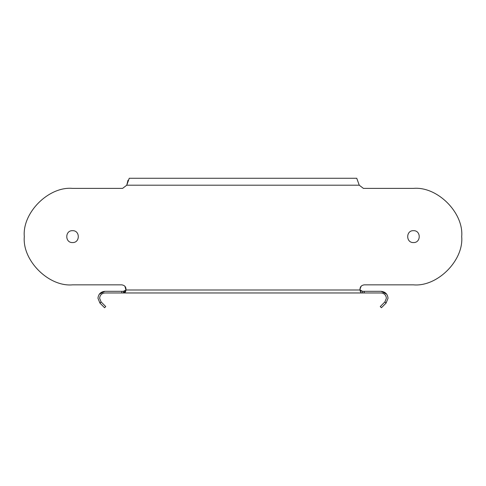 <?xml version="1.0" encoding="UTF-8"?>
<svg xmlns="http://www.w3.org/2000/svg" width="486" height="486" viewBox="0 0 486 486"><rect width="100%" height="100%" fill="white"/><g stroke="black" fill="none" stroke-linecap="round" stroke-linejoin="round"><path stroke-width="0.73" d="M99.891 303.045L101.088 301.903L105.748 306.569L104.581 307.735L99.891 303.045L97.972 298.252C98.415 294.073 100.724 291.758 104.909 291.314L125.637 291.314L123.408 292.967L121.755 292.967L121.755 291.314M104.909 292.967C101.72 293.307 99.958 295.069 99.624 298.252L101.088 301.903L99.624 298.252C99.958 295.069 101.72 293.307 104.909 292.967L121.755 292.967M360.448 287.135L360.035 289.996L362.592 291.314L381.091 291.314L386.741 294.224M99.259 294.224L104.909 291.314M101.088 301.903L100.001 303.161M381.091 292.967C384.28 293.307 386.042 295.069 386.376 298.252C386.042 295.069 384.28 293.307 381.091 292.967L123.408 292.967L123.408 291.314L125.965 289.996C126.184 287.026 124.781 285.312 121.755 284.851L121.865 284.851M123.408 292.967C124.884 293.113 125.734 292.116 125.965 289.996L125.85 290.233M124.896 286.218L125.965 289.996L360.035 289.996C360.26 292.116 361.116 293.107 362.592 292.967L362.592 291.314M128.025 180.215L126.749 185.202L129.252 178.265L356.748 178.265L359.251 185.202L363.4 188.386L413.465 188.386C437.333 186.229 463.857 212.753 461.7 236.615C463.857 260.484 437.333 287.007 413.465 284.851L364.245 284.851C361.22 285.312 359.816 287.026 360.035 289.996L359.95 289.146L361.22 286.09M363.4 188.386L359.251 185.202L126.749 185.202L122.6 188.386L72.536 188.386C48.667 186.229 22.143 212.753 24.3 236.615C22.143 260.484 48.667 287.007 72.536 284.851L121.755 284.851C124.781 285.312 126.184 287.026 125.965 289.996M413.465 230.674C421.137 230.346 421.137 242.891 413.465 242.563C405.798 242.891 405.798 230.346 413.465 230.674M72.536 242.563C64.863 242.891 64.863 230.346 72.536 230.674C80.202 230.346 80.202 242.891 72.536 242.563M384.912 301.903L386.376 298.252L384.912 301.903L386.109 303.045L388.028 298.252C387.585 294.073 385.277 291.758 381.091 291.314M385.999 303.161L381.419 307.735L380.252 306.569L384.827 301.994L386.109 303.045M360.879 291.047L361.529 291.242M126.749 185.202L122.6 188.386L72.536 188.386M364.245 284.851L413.465 284.851M124.465 291.242L123.408 291.314M364.245 292.967L364.245 291.314"/></g></svg>
